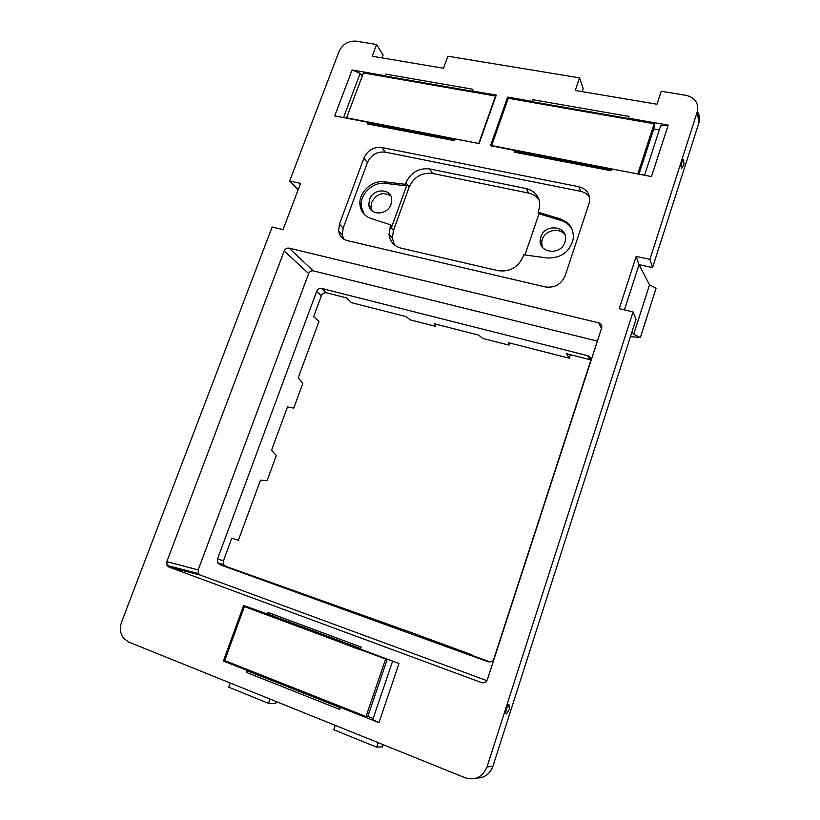 <?xml version="1.0" encoding="UTF-8"?>
<svg xmlns="http://www.w3.org/2000/svg" width="820" height="820" viewBox="0 0 820 820"><rect width="100%" height="100%" fill="white"/><g stroke="black" fill="none" stroke-linecap="round" stroke-linejoin="round"><path stroke-width="1.23" d="M321.747 288.476C319.431 288.148 317.729 289.132 316.633 291.438L217.495 559.025L217.669 562.827L219.627 564.57L487.941 661.699C490.729 662.386 492.728 661.361 493.927 658.603L590.769 360.503C591.015 358.063 589.97 356.444 587.622 355.654L321.747 288.476L326.452 292.801C324.156 292.473 322.475 293.447 321.389 295.723L313.619 316.756L319.021 321.327L298.275 377.641L302.754 383.555L293.734 408.114L287.482 406.945L271.522 450.262L276.319 455.489L267.105 480.581L260.483 480.202L238.343 540.318L231.814 538.135L223.46 560.757L223.634 564.529L225.582 566.251L411.722 632.702L471.828 654.78L471.664 655.293M471.828 654.78L467.656 653.837L490.011 661.935M587.622 355.654L589.918 359.652L590.83 360M589.918 359.652L566.415 353.686L569.223 358.186L508.359 342.668L508.984 345.128L482.621 338.383L478.747 335.113L434.159 323.746L435.338 326.298L410.226 319.872L405.961 316.561L351.513 302.683L346.45 297.875L326.452 292.801M284.202 250.971L166.829 561.639L167.034 565.462L168.776 566.979L481.545 682.588C484.261 683.285 486.209 682.281 487.387 679.585L601.747 327.6C602.044 325.202 601.029 323.613 598.702 322.834L289.06 248.122C286.867 247.835 285.247 248.788 284.202 250.971L308.638 273.572L198.184 569.91L198.409 573.559L200.1 575.005L486.895 680.651M597.38 341.11L313.291 270.866C311.19 270.59 309.642 271.481 308.638 273.572M170.703 567.471L170.56 566.374M570.371 354.691L569.223 358.186M378.143 742.664L376.636 747.112L382.52 746.866L383.247 744.714M270.016 699.05L268.499 703.314L275.612 703.652L276.34 701.602M435.338 326.298L436.066 324.238M509.702 343.006L508.984 345.128M298.183 189.676L289.665 181.025L300.561 183.403L283.043 229.579L272.137 227.017L121.626 621.97C119.546 628.038 120.15 633.409 123.451 638.103L128.474 641.968L465.37 777.842C475.415 780.712 482.631 777.083 486.998 766.966L633.05 311.918L619.264 308.679L636.166 256.414L649.901 259.397L697.369 111.458C698.742 102.971 695.011 97.611 686.176 95.366L661.217 91.266L656.974 104.232L575.24 90.456L579.545 77.849L583.184 88.55L582.139 91.625M289.665 181.025L338.978 51.609C342.606 44.157 348.336 40.662 356.167 41.154L376.575 44.505L372.178 56.231L443.487 68.244L447.853 56.211L579.545 77.849M338.619 230.84L339.449 224.116L363.926 158.086C367.667 150.244 373.623 146.718 381.802 147.498L578.879 186.755C586.7 188.938 590.267 193.971 589.59 201.874L565.154 275.745C561.269 284.427 554.627 288.158 545.249 286.918L347.465 240.67C342.432 239.266 339.48 235.996 338.619 230.84L342.34 234.848L343.16 228.175L367.411 162.626C371.111 154.847 377.026 151.351 385.154 152.13L580.765 191.367C584.588 192.187 587.52 194.125 589.57 197.159M269.155 614.672L243.632 605.478L223.399 661.022L247.168 670.442L246.461 672.41L339.675 709.433L340.382 707.393L378.953 722.676L398.981 663.513L360.472 649.132L361.169 647.123L268.068 612.417L268.058 614.067L360.646 648.63M267.371 614.354L268.068 612.417M385.123 75.727L385.718 74.128L472.832 89.267L472.238 90.928L496.274 95.12L479.136 143.572L455.059 138.97L454.454 140.65L367.196 123.881L367.801 122.252L334.714 115.917L352.077 69.956L385.123 75.727L385.677 76.834M532.539 102.51L532.241 101.393L507.641 97.098L490.534 145.755L515.185 150.48L514.581 152.202L611.064 170.734L611.659 168.951L651.47 176.577L668.187 125.111L628.479 118.182L629.063 116.44L532.826 99.702L532.549 101.782L533.43 102.613M532.241 101.393L532.826 99.702M476.697 778.047C484.528 777.975 489.929 774.049 492.912 766.259L486.998 766.966M633.05 311.918L636.012 319.277L492.912 766.259M505.632 713.482L506.452 713.882L509.343 709.413L508.851 704.37C506.996 706.778 505.919 709.823 505.632 713.482M509.425 706.45L508.851 704.37M697.174 112.104L698.958 122.651L652.556 267.617L639.036 264.645L649.512 284.858L656.092 288.168L640.369 337.532L630.467 336.6M640.369 337.532L633.686 334.324L632.046 331.649M624.45 309.898L639.036 264.645L636.166 256.414M652.556 267.617L649.901 259.397M683.808 160.874L683.203 159.418C682.158 160.822 681.43 163.241 681.02 166.685L681.697 168.469L684.034 164.143L683.203 159.418M698.958 122.651L699.152 122.016C700.106 118.182 699.501 114.708 697.338 111.592M376.575 44.505L383.104 55.032L382.038 57.892M230.276 683.019L228.759 687.211L268.499 703.314M565.103 235.176C560.142 226.955 545.044 229.907 542.245 239.573L541.682 242.074L542.266 247.045M564.97 242.166L565.472 240.045C568.106 225.93 544.808 223.091 540.831 236.908L540.267 239.419C538.002 253.236 561.013 255.922 564.97 242.166M390.72 195.847C382.971 191.501 376.636 193.653 371.716 202.273L371.029 207.265L372.157 210.976M369.502 199.567L368.815 204.58C369.266 215.855 387.429 215.67 391.017 204.252L391.714 199.557C391.488 188.005 373.12 188.098 369.502 199.567M539.017 199.69C536.485 196.236 533.01 194.032 528.582 193.069L526.297 188.579C535.532 191.111 539.99 197.107 539.662 206.558L538.207 212.216L538.996 213.774L524.964 254.969M405.992 182.737L409.17 187.124C413.957 176.894 421.757 172.333 432.57 173.43L429.577 168.93C418.692 167.833 410.83 172.436 405.992 182.737L405.418 184.315L384.119 181.804C371.737 179.918 358.309 192.874 360 205.051C360.913 211.652 364.48 216.101 370.722 218.386L390.709 224.875L389.018 234.089C389.879 241.439 393.897 246.133 401.062 248.163L498.078 270.682C509.784 272.189 518.137 267.453 523.129 256.475L523.693 254.805L547.258 257.982C560.982 258.32 569.633 252.037 573.201 239.132C574.041 229.19 569.777 222.466 560.409 218.96L538.207 212.216M409.17 187.124L393.446 230.533L392.36 238.097L394.42 244.883M405.418 184.315L406.566 185.884L391.898 226.34L390.709 224.875M429.577 168.93L526.297 188.579M432.57 173.43L528.582 193.069M335.308 725.382L333.801 729.769L376.636 747.112M343.713 239.091L342.34 234.848M343.969 707.783L340.382 707.393M246.461 672.41L247.609 670.862L340.3 707.619M248.87 670.524L247.168 670.442M247.609 670.862L248.901 671.18M223.399 661.022L226.966 661.443M392.626 661.135L372.772 719.591L378.953 722.676M367.801 716.383L373.141 718.494M385.718 74.128L385.595 76.127L386.486 76.926M472.484 91.286L385.595 76.127M473.017 92.106L472.238 90.928M454.731 139.871L368.057 123.246L367.196 123.881M368.405 123.318L367.801 122.252M362.184 76.311L360.185 73.329L352.077 69.956M360.185 73.329L343.518 117.608M514.581 152.202L515.278 151.485L611.341 169.914M515.524 151.536L515.185 150.48M507.641 97.098L508.236 98.379M532.549 101.782L628.643 118.551M629.012 119.371L628.479 118.182M653.745 128.955L659.3 129.939M644.53 175.254L660.602 125.942L668.187 125.111M649.512 284.858L633.686 334.324M560.409 218.96L561.136 220.508L538.996 213.774M561.136 220.508C566.107 222.097 569.777 225.08 572.145 229.477M364.264 214.389L361.261 206.548C359.57 194.401 372.967 181.486 385.318 183.373L406.566 185.884M325.386 701.161L324.597 701.182L325.386 701.489M263.312 676.889L267.566 677.761L325.376 700.659M401.175 79.54L400.006 79.294M458.021 89.431L457.437 89.38M472.976 92.045L472.217 91.912M548.344 105.226L549.523 105.472M612.427 116.43L611.669 116.337M628.12 119.166L628.991 119.32M399.945 79.325L400.498 78.956M386.435 76.967L386.989 76.598M382.694 126.054L382.714 125.05L369.174 122.457L369.164 123.461M382.714 125.05L383.524 126.218M479.126 143.572L346.593 117.793L363.455 72.949L495.526 96.032L478.87 143.111M440.822 137.207L440.863 136.181L455.131 138.98M495.762 96.545L495.526 96.032M457.98 89.472L458.493 89.083M531.319 154.57L531.411 153.514L516.457 150.654L516.374 151.7M531.411 153.514L531.954 154.683M638.032 174.004L491.651 145.56L508.277 98.267L654.175 123.769L637.888 173.543M595.556 166.89L595.679 165.825L611.556 169.248M638.964 174.188L654.719 126.003L654.175 123.769M611.423 168.838L611.289 169.904M269.278 614.518L268.458 615.523L282.869 620.904L283.689 619.899M285.35 620.525L285.38 621.427L282.869 620.904M264.798 677.371L265.362 676.654M248.849 670.114L248.911 671.385M263.271 675.823L263.322 677.095M244.37 606.574L387.132 659.608L367.739 716.567L366.027 716.516L224.721 660.561L244.37 606.574L268.755 615.154M387.132 659.608L362.307 650.116M345.179 643.72L285.37 621.365M345.671 643.044L344.902 644.1L360.113 649.778L362.307 649.819M385.513 659.341L366.027 716.516M325.376 700.423L325.386 701.705M340.607 706.45L340.607 707.414M360.113 649.778L360.554 649.163M487.941 661.699L489.13 661.955M316.633 291.438L321.389 295.723M217.495 559.025L223.46 560.757M219.627 564.57L225.582 566.251M289.06 248.122L313.291 270.866M598.702 322.834L601.49 328.441M481.545 682.588L483.339 682.855M168.776 566.979L200.1 575.005M166.829 561.639L198.184 569.91M393.446 230.533L390.125 226.474M339.449 224.116L343.16 228.175M363.926 158.086L367.411 162.626M381.802 147.498L385.154 152.13M578.879 186.755L580.765 191.367M384.119 181.804L385.318 183.373M217.669 562.827L223.634 564.529M167.034 565.462L198.409 573.559M699.152 122.016L697.369 111.458M541.682 242.074L540.267 239.419M371.029 207.265L368.815 204.58M392.36 238.097L389.018 234.089M360 205.051L361.261 206.548"/></g></svg>
